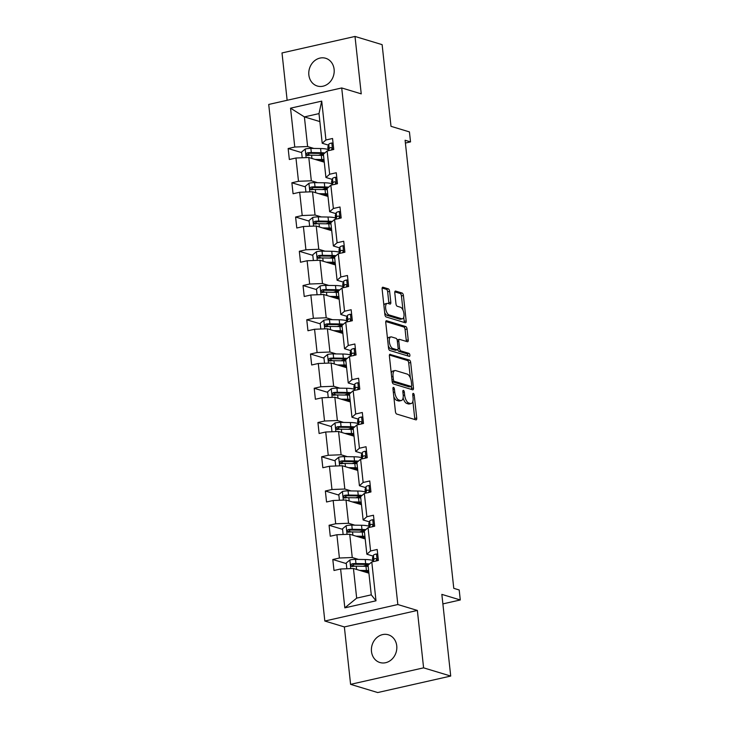 <?xml version="1.0" encoding="UTF-8"?>
<svg xmlns="http://www.w3.org/2000/svg" width="729" height="729" viewBox="0 0 729 729"><rect width="100%" height="100%" fill="white"/><g stroke="black" fill="none" stroke-linecap="round" stroke-linejoin="round"><path stroke-width="1.09" d="M393.514 387.4A1.558 0.702 77.3 0 0 393.341 387.391A1.558 0.702 77.3 0 0 392.94 388.675L395.428 411.575A2.223 1.002 77.3 0 0 396.722 414.054L415.894 419.849A2.223 1.002 77.3 0 0 416.15 419.868A2.223 1.002 77.3 0 0 416.724 418.018L414.236 395.127A1.558 0.702 77.3 0 0 413.325 393.387A1.558 0.702 77.3 0 0 413.143 393.378A1.558 0.702 77.3 0 0 412.742 394.671L413.061 397.633A7.108 3.198 77.3 0 1 411.229 403.538A7.108 3.198 77.3 0 1 410.409 403.502L408.805 403.019A7.108 3.198 77.3 0 1 404.65 395.091L404.331 392.129A1.558 0.702 77.3 0 0 403.419 390.389A1.558 0.702 77.3 0 0 403.246 390.38A1.558 0.702 77.3 0 0 402.836 391.673L403.164 394.635A7.108 3.198 77.3 0 1 401.324 400.549A7.108 3.198 77.3 0 1 400.503 400.503L398.909 400.021A7.108 3.198 77.3 0 1 394.753 392.093L394.425 389.131A1.558 0.702 77.3 0 0 393.514 387.4M308.859 74.996A14.489 12.548 -73.2 0 0 317.288 86.013A14.489 12.548 -73.2 0 0 334.11 69.291A14.489 12.548 -73.2 0 0 325.681 58.274A14.489 12.548 -73.2 0 0 308.859 74.996M371.489 651.507A14.489 12.548 -73.2 0 0 379.918 662.524A14.489 12.548 -73.2 0 0 396.74 645.803A14.489 12.548 -73.2 0 0 388.311 634.786A14.489 12.548 -73.2 0 0 371.489 651.507M450.713 676.056L377.713 692.55L350.594 684.349L423.595 667.846L450.713 676.056L441.847 594.381L460.281 599.967L459.197 589.971L453.775 588.33L405.096 140.25L410.527 141.891L409.434 131.903L390.999 126.327L382.124 44.651L355.005 36.45L282.005 52.944L287.144 100.283M389.623 291.336A2.223 1.002 77.3 0 0 388.32 288.866L382.944 287.235A2.223 1.002 77.3 0 0 382.689 287.226A2.223 1.002 77.3 0 0 382.114 289.067L384.876 314.5A2.223 1.002 77.3 0 0 386.179 316.969L405.342 322.774A2.223 1.002 77.3 0 0 405.597 322.783A2.223 1.002 77.3 0 0 406.171 320.942L403.41 295.509A2.223 1.002 77.3 0 0 402.116 293.031L395.619 291.071A2.223 1.002 77.3 0 0 395.364 291.053A2.223 1.002 77.3 0 0 394.79 292.903L395.965 303.783A2.223 1.002 77.3 0 0 397.269 306.262L400.485 307.237A5.941 2.67 77.3 0 1 403.866 313.133A5.941 2.67 77.3 0 1 402.426 318.801A5.941 2.67 77.3 0 1 401.743 318.764L389.122 314.946A5.941 2.67 77.3 0 1 385.75 309.041A5.941 2.67 77.3 0 1 387.19 303.382A5.941 2.67 77.3 0 1 387.874 303.419L389.979 304.057A2.223 1.002 77.3 0 0 390.234 304.066A2.223 1.002 77.3 0 0 390.808 302.225L389.623 291.336L387.646 291.782A2.223 1.002 77.3 0 0 386.352 289.304L382.142 288.037M423.595 667.846L417.362 610.437L397.834 604.532L341.71 87.954L361.238 93.859L355.005 36.45M390.225 354.258A2.223 1.002 77.3 0 0 389.969 354.239A2.223 1.002 77.3 0 0 389.395 356.089L392.156 381.513A2.223 1.002 77.3 0 0 393.46 383.992L412.623 389.787A2.223 1.002 77.3 0 0 412.878 389.805A2.223 1.002 77.3 0 0 413.452 387.956L410.691 362.532A2.223 1.002 77.3 0 0 409.397 360.053L389.742 354.358M388.521 348.006L385.759 322.573A2.223 1.002 77.3 0 1 386.334 320.733A2.223 1.002 77.3 0 1 386.589 320.742L405.752 326.546A2.223 1.002 77.3 0 1 407.055 329.016L408.231 339.905A2.223 1.002 77.3 0 1 407.657 341.746A2.223 1.002 77.3 0 1 407.402 341.737L399.629 339.386A2.223 1.002 77.3 0 0 399.374 339.368A2.223 1.002 77.3 0 0 398.799 341.218L399.583 348.435A2.223 1.002 77.3 0 0 400.886 350.913L408.978 353.365A1.558 0.702 77.3 0 1 409.862 354.905A1.558 0.702 77.3 0 1 409.479 356.39A1.558 0.702 77.3 0 1 409.306 356.381L389.815 350.485A2.223 1.002 77.3 0 1 388.521 348.006M328.487 145.144L322.209 143.239L318.992 113.606L321.717 101.131L325.936 139.986L332.552 138.492L333.745 149.472L327.13 150.967L329.663 174.24L336.269 172.746L337.463 183.717L330.857 185.212L333.381 208.485L339.987 206.99L341.181 217.971L334.575 219.465L337.099 242.739L343.714 241.244L344.899 252.216L338.292 253.71L340.826 276.984L347.432 275.489L348.626 286.47L342.01 287.964L344.544 311.228L351.15 309.734L352.344 320.714L345.737 322.209L348.262 345.482L354.877 343.988L356.062 354.959L349.455 356.454L351.979 379.727L358.595 378.233L359.789 389.213L353.173 390.708L355.706 413.972L362.313 412.486L363.507 423.458L356.9 424.952L359.424 448.226L366.031 446.731L367.225 457.712L360.618 459.197L363.142 482.47L369.758 480.976L370.952 491.957L364.336 493.451L366.869 516.724L373.476 515.23L374.67 526.201L368.063 527.696L370.587 550.969L377.194 549.475L378.387 560.455L371.781 561.95L376 600.805L344.826 607.849L340.607 568.994L334 570.488L332.807 559.508L339.413 558.013L336.889 534.74L330.273 536.234L329.08 525.263L335.695 523.768L333.162 500.495L326.556 501.989L325.362 491.009L331.968 489.514L329.444 466.25L322.838 467.736L321.644 456.764L328.25 455.27L325.726 431.996L319.111 433.491L317.926 422.51L324.533 421.025L321.999 397.752L315.393 399.246L314.199 388.265L320.815 386.771L318.281 363.498L311.675 364.992L310.481 354.021L317.088 352.526L314.563 329.253L307.957 330.747L306.763 319.767L313.37 318.272L310.846 295.008L304.23 296.493L303.036 285.522L309.652 284.028L307.119 260.754L300.512 262.249L299.318 251.268L305.925 249.783L303.401 226.509L296.794 228.004L295.6 217.023L302.207 215.529L299.683 192.256L293.067 193.75L291.882 182.779L298.489 181.284L295.956 158.011L289.349 159.505L288.155 148.525L294.771 147.03L290.543 108.174L321.717 101.131M322.209 143.239L325.936 139.986M397.834 604.532L324.833 621.026L268.719 104.447L341.71 87.954M317.607 182.687L311.329 180.792L308.804 157.519L324.268 162.193M308.804 157.519L295.956 158.011M311.329 180.792L298.489 181.284M332.205 179.389L325.927 177.484L323.403 154.22L327.13 150.967M325.927 177.484L329.663 174.24M321.334 216.932L315.046 215.037L312.522 191.763L327.986 196.447M312.522 191.763L299.683 192.256M315.046 215.037L302.207 215.529M335.932 213.633L329.654 211.738L327.121 188.465L330.857 185.212M329.654 211.738L333.381 208.485M325.052 251.186L318.773 249.282L316.24 226.017L331.713 230.692M316.24 226.017L303.401 226.509M318.773 249.282L305.925 249.783M339.65 247.887L333.372 245.983L330.848 222.71L334.575 219.465M333.372 245.983L337.099 242.739M328.77 285.431L322.491 283.535L319.967 260.262L335.431 264.937M319.967 260.262L307.119 260.754M322.491 283.535L309.652 284.028M343.368 282.132L337.09 280.237L334.565 256.963L338.292 253.71M337.09 280.237L340.826 276.984M332.488 319.685L326.209 317.78L323.685 294.507L339.149 299.191M323.685 294.507L310.846 295.008M326.209 317.78L313.37 318.272M347.095 316.386L340.817 314.481L338.283 291.208L342.01 287.964M340.817 314.481L344.544 311.228M336.215 353.929L329.936 352.025L327.403 328.761L342.876 333.435M327.403 328.761L314.563 329.253M329.936 352.025L317.088 352.526M350.813 350.631L344.535 348.726L342.001 325.462L345.737 322.209M344.535 348.726L348.262 345.482M339.933 388.174L333.654 386.279L331.13 363.006L346.594 367.689M331.13 363.006L318.281 363.498M333.654 386.279L320.815 386.771M354.531 384.876L348.252 382.98L345.728 359.707L349.455 356.454M348.252 382.98L351.979 379.727M343.651 422.428L337.372 420.524L334.848 397.259L350.312 401.934M334.848 397.259L321.999 397.752M337.372 420.524L324.533 421.025M358.249 419.129L351.97 417.225L349.446 393.952L353.173 390.708M351.97 417.225L355.706 413.972M347.378 456.673L341.099 454.778L338.566 431.504L354.03 436.179M338.566 431.504L325.726 431.996M341.099 454.778L328.25 455.27M361.976 453.374L355.697 451.479L353.164 428.205L356.9 424.952M355.697 451.479L359.424 448.226M351.096 490.927L344.817 489.022L342.284 465.749L357.757 470.433M342.284 465.749L329.444 466.25M344.817 489.022L331.968 489.514M365.694 487.619L359.415 485.724L356.891 462.45L360.618 459.197M359.415 485.724L363.142 482.47M354.813 525.172L348.535 523.267L346.011 500.003L361.475 504.678M346.011 500.003L333.162 500.495M348.535 523.267L335.695 523.768M369.412 521.873L363.133 519.968L360.609 496.704L364.336 493.451M363.133 519.968L366.869 516.724M358.531 559.416L352.253 557.521L349.729 534.248L365.193 538.931M349.729 534.248L336.889 534.74M352.253 557.521L339.413 558.013M373.139 556.118L366.86 554.222L364.327 530.949L368.063 527.696M366.86 554.222L370.587 550.969M344.826 607.849L356.672 598.135L353.447 568.492L368.92 573.176M353.447 568.492L340.607 568.994M417.362 610.437L344.361 626.931L350.594 684.349M344.361 626.931L324.833 621.026M442.877 603.894L460.281 599.967M405.406 143.048L410.527 141.891M318.992 113.606L304.394 116.904L307.611 146.538L313.889 148.443M319.858 121.579L304.394 116.904L290.543 108.174M356.672 598.135L371.271 594.837L368.045 565.194L371.781 561.95M371.271 594.837L376 600.805M307.611 146.538L294.771 147.03M354.932 566.205L352.271 565.394M346.293 563.59L332.807 559.508M351.214 531.951L348.553 531.149M342.575 529.336L329.08 525.263M347.496 497.707L344.835 496.905M338.848 495.091L325.362 491.009M343.769 463.453L341.117 462.651M335.13 460.846L321.644 456.764M340.051 429.208L337.39 428.406M331.413 426.593L317.926 422.51M336.333 394.963L333.672 394.152M327.686 392.348L314.199 388.265M332.606 360.709L329.955 359.907M323.968 358.094L310.481 354.021M328.888 326.464L326.228 325.663M320.25 323.849L306.763 319.767M325.17 292.22L322.51 291.409M316.532 289.604L303.036 285.522M321.443 257.966L318.792 257.164M312.805 255.35L299.318 251.268M317.726 223.721L315.074 222.91M309.087 221.106L295.6 217.023M314.008 189.467L311.347 188.665M305.369 186.852L291.882 182.779M310.29 155.222L307.629 154.42M301.642 152.607L288.155 148.525M393.797 396.631A7.108 3.198 77.3 0 0 396.931 400.467L398.909 400.021M401.324 400.549L399.346 400.986A7.108 3.198 77.3 0 1 398.526 400.95L396.931 400.467M403.101 397.815A7.108 3.198 77.3 0 0 406.837 403.465L408.805 403.019M411.229 403.538L409.251 403.984A7.108 3.198 77.3 0 1 408.431 403.948L406.837 403.465M414.719 419.494A2.223 1.002 77.3 0 0 414.746 418.464L412.887 401.36M410.345 377.923L408.723 362.978A2.223 1.002 77.3 0 0 407.42 360.5L389.423 355.05M411.457 389.441A2.223 1.002 77.3 0 0 411.484 388.402L411.265 386.434M393.396 379.599A1.558 0.702 77.3 0 0 394.298 381.331L411.129 386.416A1.558 0.702 77.3 0 0 411.302 386.425A1.558 0.702 77.3 0 0 411.703 385.14L411.366 382.014A7.108 3.198 77.3 0 0 407.21 374.086L395.71 370.605A7.108 3.198 77.3 0 0 394.89 370.569A7.108 3.198 77.3 0 0 393.049 376.474L393.396 379.599L391.983 379.909M392.184 381.704A1.558 0.702 77.3 0 0 392.33 381.777L394.298 381.331M409.488 386.789A1.558 0.702 77.3 0 1 409.334 386.871A1.558 0.702 77.3 0 1 409.151 386.862L392.33 381.777M394.89 370.569L392.922 371.006A7.108 3.198 77.3 0 0 391.254 373.193M385.778 321.544L403.784 326.993L405.752 326.546M406.235 341.382A2.223 1.002 77.3 0 0 406.263 340.352L405.078 329.462A2.223 1.002 77.3 0 0 403.784 326.993M397.66 339.832A2.223 1.002 77.3 0 0 397.405 339.814A2.223 1.002 77.3 0 0 397.15 339.96M397.77 349.683A2.223 1.002 77.3 0 0 398.909 351.36L407.001 353.811L408.978 353.365M407.93 355.962A1.558 0.702 77.3 0 0 407.001 353.811M391.564 336.944A5.941 2.67 77.3 0 0 390.881 336.907A5.941 2.67 77.3 0 0 389.441 342.566A5.941 2.67 77.3 0 0 392.813 348.471L397.259 349.82A2.223 1.002 77.3 0 0 397.515 349.829A2.223 1.002 77.3 0 0 398.098 347.988L397.305 340.762A2.223 1.002 77.3 0 0 396.011 338.292L391.564 336.944M390.881 336.907L388.903 337.354A5.941 2.67 77.3 0 0 387.546 339.067M388.284 345.847A5.941 2.67 77.3 0 0 390.844 348.918L392.813 348.471M395.774 350.157A2.223 1.002 77.3 0 1 395.546 350.275A2.223 1.002 77.3 0 1 395.291 350.266L390.844 348.918M388.803 303.701A2.223 1.002 77.3 0 0 388.83 302.672L387.646 291.782M387.19 303.382L385.213 303.829A5.941 2.67 77.3 0 0 383.891 305.415M384.657 312.486A5.941 2.67 77.3 0 0 387.154 315.393L389.122 314.946M402.426 318.801L400.449 319.247A5.941 2.67 77.3 0 1 399.765 319.211L387.154 315.393M402.982 310.144L401.442 295.956A2.223 1.002 77.3 0 0 400.139 293.477L394.808 291.864M404.176 322.418A2.223 1.002 77.3 0 0 404.203 321.389L403.748 317.215M362.295 571.171L365.056 571.217A14.38 3.171 -6.2 0 1 368.728 571.463M359.725 570.397L366.423 570.497A17.323 3.818 -6.2 0 1 368.637 570.579M346.849 568.748L346.229 563.034L349.938 559.945A5.996 1.321 -6.2 0 1 355.506 559.371L365.229 559.517A17.323 3.818 -6.2 0 1 372.738 560.501M368.109 564.665A14.38 3.171 -6.2 0 1 367.161 564.993L363.762 566.087A8.265 1.823 173.8 0 0 363.197 566.287M369.521 563.909A17.323 3.818 173.8 0 0 365.685 563.69L355.962 563.544A5.996 1.321 173.8 0 0 352.007 563.827C350.403 564.993 350.503 565.868 352.289 566.46A5.996 1.321 -6.2 0 1 356.253 566.178L365.967 566.324A17.323 3.818 -6.2 0 1 368.181 566.406M368.027 572.903L367.899 571.8A14.38 3.171 173.8 0 0 368.737 571.518M364.837 571.208A5.322 1.176 173.8 0 0 364.673 571.554A5.322 1.176 173.8 0 0 365.329 572.028L366.295 572.32M367.899 571.8L366.195 572.356M352.617 566.561L353.565 564.301A3.053 0.674 -6.2 0 1 354.595 564.264L364.318 564.41A14.38 3.171 -6.2 0 1 368.573 564.738M351.679 566.415L352.289 566.46M377.731 554.395L376.374 553.976A5.996 1.321 173.8 0 0 373.403 555.334L372.546 557.867A17.323 3.818 173.8 0 0 372.501 558.259L372.874 561.704M376.374 553.976L377.731 554.377M375.772 561.157C377.021 559.881 376.92 558.997 375.481 558.514A5.996 1.321 173.8 0 0 373.859 559.498L373.13 561.64M376.237 560.847L376.683 559.517M358.577 536.927L361.329 536.963A14.38 3.171 -6.2 0 1 365.01 537.209M356.007 536.152L362.705 536.252A17.323 3.818 -6.2 0 1 364.91 536.334M343.131 534.503L342.512 528.789L346.22 525.7A5.996 1.321 -6.2 0 1 351.788 525.126L361.511 525.272A17.323 3.818 -6.2 0 1 369.02 526.256M364.391 530.42A14.38 3.171 -6.2 0 1 363.443 530.748L360.044 531.842A8.265 1.823 173.8 0 0 359.479 532.033M365.803 529.664A17.323 3.818 173.8 0 0 361.967 529.445L352.244 529.3A5.996 1.321 173.8 0 0 348.289 529.573C346.685 530.739 346.776 531.623 348.571 532.206A5.996 1.321 -6.2 0 1 352.526 531.933L362.249 532.079A17.323 3.818 -6.2 0 1 364.464 532.161M364.3 538.658L364.181 537.555A14.38 3.171 173.8 0 0 365.019 537.273M361.119 536.963A5.322 1.176 173.8 0 0 360.955 537.3A5.322 1.176 173.8 0 0 361.611 537.774L362.577 538.066M364.181 537.555L362.468 538.102M348.899 532.307L349.847 530.047A3.053 0.674 -6.2 0 1 350.868 530.019L360.591 530.165A14.38 3.171 -6.2 0 1 364.855 530.493M347.961 532.17L348.571 532.206M354.859 502.673L357.611 502.718A14.38 3.171 -6.2 0 1 361.292 502.964M352.289 501.898L358.987 501.999A17.323 3.818 -6.2 0 1 361.192 502.081M339.413 500.258L338.794 494.535L342.502 491.446A5.996 1.321 -6.2 0 1 348.07 490.881L357.793 491.027A17.323 3.818 -6.2 0 1 365.302 492.002M360.673 496.176A14.38 3.171 -6.2 0 1 359.725 496.504L356.326 497.597A8.265 1.823 173.8 0 0 355.761 497.789M362.085 495.419A17.323 3.818 173.8 0 0 358.24 495.191L348.526 495.046A5.996 1.321 173.8 0 0 344.562 495.328C342.958 496.495 343.058 497.369 344.853 497.962A5.996 1.321 -6.2 0 1 348.808 497.679L358.531 497.825A17.323 3.818 -6.2 0 1 360.737 497.916M360.582 504.413L360.463 503.302A14.38 3.171 173.8 0 0 361.292 503.019M357.401 502.718A5.322 1.176 173.8 0 0 357.237 503.056A5.322 1.176 173.8 0 0 357.884 503.529L358.859 503.821M360.463 503.302L358.75 503.857M345.182 498.062L346.129 495.802A3.053 0.674 -6.2 0 1 347.15 495.766L356.873 495.911A14.38 3.171 -6.2 0 1 361.137 496.239M344.243 497.925L344.853 497.962M372.656 519.722L374.004 520.132L372.656 519.722A5.996 1.321 173.8 0 0 369.685 521.08L368.828 523.622A17.323 3.818 173.8 0 0 368.774 524.014L369.147 527.45M372.054 526.903C373.294 525.627 373.202 524.752 371.763 524.269A5.996 1.321 173.8 0 0 370.132 525.254L369.412 527.395M372.51 526.593L372.966 525.272M368.938 485.478L370.286 485.888L368.938 485.478A5.996 1.321 173.8 0 0 365.958 486.835L365.101 489.369A17.323 3.818 173.8 0 0 365.056 489.77L365.429 493.205M368.327 492.658C369.576 491.382 369.485 490.508 368.045 490.025A5.996 1.321 173.8 0 0 366.414 491.009L365.694 493.141M368.792 492.348L369.238 491.018M351.141 468.428L353.893 468.474A14.38 3.171 -6.2 0 1 357.565 468.711M348.562 467.654L355.26 467.754A17.323 3.818 -6.2 0 1 357.474 467.836M335.695 466.004L335.067 460.291L338.775 457.201A5.996 1.321 -6.2 0 1 344.352 456.627L354.066 456.773A17.323 3.818 -6.2 0 1 361.584 457.757M356.955 461.922A14.38 3.171 -6.2 0 1 355.998 462.25L352.599 463.343A8.265 1.823 173.8 0 0 352.034 463.535M358.358 461.165A17.323 3.818 173.8 0 0 354.522 460.947L344.799 460.801A5.996 1.321 173.8 0 0 340.844 461.083C339.24 462.25 339.34 463.125 341.126 463.717A5.996 1.321 -6.2 0 1 345.09 463.434L354.813 463.58A17.323 3.818 -6.2 0 1 357.019 463.662M356.864 470.159L356.745 469.057A14.38 3.171 173.8 0 0 357.575 468.774M353.683 468.465A5.322 1.176 173.8 0 0 353.51 468.811A5.322 1.176 173.8 0 0 354.166 469.285L355.132 469.576M356.745 469.057L355.032 469.604M341.464 463.817L342.402 461.548A3.053 0.674 -6.2 0 1 343.432 461.521L353.155 461.667A14.38 3.171 -6.2 0 1 357.41 461.995M340.516 463.671L341.126 463.717M366.569 451.652L365.22 451.224A5.996 1.321 173.8 0 0 362.24 452.581L361.384 455.124A17.323 3.818 173.8 0 0 361.338 455.516L361.712 458.951M365.22 451.224L366.569 451.634M364.609 458.404C365.858 457.138 365.758 456.254 364.327 455.771A5.996 1.321 173.8 0 0 362.696 456.755L361.976 458.896M365.074 458.104L365.521 456.773M347.414 434.183L350.166 434.22A14.38 3.171 -6.2 0 1 353.847 434.466M344.844 433.4L351.542 433.5A17.323 3.818 -6.2 0 1 353.747 433.591M331.968 431.759L331.349 426.037L335.058 422.957A5.996 1.321 -6.2 0 1 340.625 422.383L350.348 422.528A17.323 3.818 -6.2 0 1 357.857 423.503M353.228 427.677A14.38 3.171 -6.2 0 1 352.28 428.005L348.881 429.099A8.265 1.823 173.8 0 0 348.316 429.29M354.64 426.921A17.323 3.818 173.8 0 0 350.804 426.702L341.081 426.556A5.996 1.321 173.8 0 0 337.126 426.829C335.522 427.996 335.613 428.88 337.409 429.463A5.996 1.321 -6.2 0 1 341.363 429.19L351.086 429.335A17.323 3.818 -6.2 0 1 353.301 429.417M353.137 435.915L353.018 434.812A14.38 3.171 173.8 0 0 353.857 434.52M349.956 434.22A5.322 1.176 173.8 0 0 349.792 434.557A5.322 1.176 173.8 0 0 350.449 435.031L351.414 435.322M353.018 434.812L351.314 435.359M337.737 429.563L338.684 427.303A3.053 0.674 -6.2 0 1 339.714 427.267L349.428 427.413A14.38 3.171 -6.2 0 1 353.693 427.75M336.798 429.427L337.409 429.463M361.493 416.979L362.851 417.389L361.493 416.979A5.996 1.321 173.8 0 0 358.522 418.337L357.666 420.87A17.323 3.818 173.8 0 0 357.62 421.271L357.994 424.706M360.891 424.16C362.14 422.884 362.04 422.009 360.6 421.526A5.996 1.321 173.8 0 0 358.969 422.51L358.249 424.652M361.356 423.85L361.803 422.519M343.696 399.929L346.448 399.975A14.38 3.171 -6.2 0 1 350.13 400.221M341.126 399.155L347.824 399.255A17.323 3.818 -6.2 0 1 350.029 399.337M328.25 397.505L327.631 391.792L331.34 388.703A5.996 1.321 -6.2 0 1 336.907 388.129L346.63 388.275A17.323 3.818 -6.2 0 1 354.139 389.259M349.51 393.432A14.38 3.171 -6.2 0 1 348.562 393.751L345.163 394.845A8.265 1.823 173.8 0 0 344.598 395.045M350.922 392.667A17.323 3.818 173.8 0 0 347.086 392.448L337.363 392.302A5.996 1.321 173.8 0 0 333.399 392.585C331.804 393.751 331.895 394.626 333.691 395.218A5.996 1.321 -6.2 0 1 337.645 394.936L347.368 395.082A17.323 3.818 -6.2 0 1 349.574 395.164M349.419 401.661L349.3 400.558A14.38 3.171 173.8 0 0 350.13 400.276M346.239 399.975A5.322 1.176 173.8 0 0 346.075 400.312A5.322 1.176 173.8 0 0 346.722 400.786L347.697 401.078M349.3 400.558L347.587 401.114M334.019 395.318L334.966 393.059A3.053 0.674 -6.2 0 1 335.987 393.022L345.71 393.168A14.38 3.171 -6.2 0 1 349.975 393.496M333.08 395.182L333.691 395.218M357.775 382.734L359.124 383.144L357.775 382.734A5.996 1.321 173.8 0 0 354.795 384.092L353.939 386.625A17.323 3.818 173.8 0 0 353.893 387.017L354.267 390.462M357.164 389.915C358.413 388.639 358.322 387.755 356.882 387.281A5.996 1.321 173.8 0 0 355.251 388.256L354.531 390.398M357.629 389.605L358.085 388.275M339.978 365.685L342.73 365.721A14.38 3.171 -6.2 0 1 346.403 365.967M337.409 364.91L344.097 365.01A17.323 3.818 -6.2 0 1 346.311 365.092M324.533 363.261L323.913 357.547L327.613 354.458A5.996 1.321 -6.2 0 1 333.189 353.884L342.903 354.03A17.323 3.818 -6.2 0 1 350.421 355.014M345.792 359.178A14.38 3.171 -6.2 0 1 344.844 359.506L341.436 360.6A8.265 1.823 173.8 0 0 340.88 360.791M347.195 358.422A17.323 3.818 173.8 0 0 343.359 358.203L333.636 358.057A5.996 1.321 173.8 0 0 329.681 358.331C328.077 359.497 328.178 360.381 329.973 360.964A5.996 1.321 -6.2 0 1 333.928 360.691L343.651 360.837A17.323 3.818 -6.2 0 1 345.856 360.919M345.701 367.416L345.582 366.313A14.38 3.171 173.8 0 0 346.412 366.031M342.521 365.721A5.322 1.176 173.8 0 0 342.348 366.058A5.322 1.176 173.8 0 0 343.004 366.532L343.97 366.833M345.582 366.313L343.869 366.86M330.301 361.065L331.239 358.805A3.053 0.674 -6.2 0 1 332.269 358.777L341.992 358.923A14.38 3.171 -6.2 0 1 346.248 359.251M329.362 360.928L329.973 360.964M355.406 348.909L354.057 348.48A5.996 1.321 173.8 0 0 351.077 349.838L350.221 352.38A17.323 3.818 173.8 0 0 350.175 352.772L350.549 356.208M354.057 348.48L355.406 348.89M353.447 355.661C354.695 354.385 354.595 353.51 353.164 353.027A5.996 1.321 173.8 0 0 351.533 354.012L350.813 356.153M353.911 355.351L354.358 354.03M336.251 331.44L339.012 331.476A14.38 3.171 -6.2 0 1 342.685 331.722M333.682 330.656L340.379 330.756A17.323 3.818 -6.2 0 1 342.594 330.838M320.806 329.016L320.186 323.293L323.895 320.204A5.996 1.321 -6.2 0 1 329.462 319.639L339.185 319.785A17.323 3.818 -6.2 0 1 346.694 320.76M342.065 324.934A14.38 3.171 -6.2 0 1 341.117 325.262L337.718 326.355A8.265 1.823 173.8 0 0 337.153 326.546M343.477 324.177A17.323 3.818 173.8 0 0 339.641 323.949L329.918 323.804A5.996 1.321 173.8 0 0 325.963 324.086C324.359 325.252 324.46 326.127 326.246 326.72A5.996 1.321 -6.2 0 1 330.21 326.437L339.924 326.583A17.323 3.818 -6.2 0 1 342.138 326.674M341.983 333.171L341.855 332.059A14.38 3.171 173.8 0 0 342.694 331.777M338.794 331.476A5.322 1.176 173.8 0 0 338.63 331.813A5.322 1.176 173.8 0 0 339.286 332.287L340.252 332.579M341.855 332.059L340.151 332.615M326.574 326.82L327.521 324.56A3.053 0.674 -6.2 0 1 328.551 324.523L338.265 324.669A14.38 3.171 -6.2 0 1 342.53 324.997M325.635 326.683L326.246 326.72M350.33 314.235L351.688 314.646L350.33 314.235A5.996 1.321 173.8 0 0 347.359 315.593L346.503 318.126A17.323 3.818 173.8 0 0 346.457 318.527L346.831 321.963M349.729 321.416C350.977 320.14 350.877 319.266 349.437 318.783A5.996 1.321 173.8 0 0 347.815 319.767L347.086 321.899M350.193 321.106L350.64 319.776M332.533 297.186L335.285 297.232A14.38 3.171 -6.2 0 1 338.967 297.468M329.964 296.411L336.661 296.512A17.323 3.818 -6.2 0 1 338.867 296.594M317.088 294.762L316.468 289.048L320.177 285.959A5.996 1.321 -6.2 0 1 325.745 285.385L335.468 285.531A17.323 3.818 -6.2 0 1 342.976 286.515M338.347 290.68A14.38 3.171 -6.2 0 1 337.399 291.008L334 292.101A8.265 1.823 173.8 0 0 333.435 292.302M339.76 289.923A17.323 3.818 173.8 0 0 335.923 289.705L326.2 289.559A5.996 1.321 173.8 0 0 322.245 289.841C320.642 291.008 320.733 291.882 322.528 292.475A5.996 1.321 -6.2 0 1 326.483 292.192L336.206 292.338A17.323 3.818 -6.2 0 1 338.42 292.42M338.256 298.917L338.138 297.815A14.38 3.171 173.8 0 0 338.967 297.532M335.076 297.222A5.322 1.176 173.8 0 0 334.912 297.569A5.322 1.176 173.8 0 0 335.568 298.043L336.534 298.334M338.138 297.815L336.424 298.361M322.856 292.575L323.804 290.306A3.053 0.674 -6.2 0 1 324.824 290.279L334.547 290.424A14.38 3.171 -6.2 0 1 338.812 290.753M321.917 292.429L322.528 292.475M346.612 279.982L347.961 280.392L346.612 279.982A5.996 1.321 173.8 0 0 343.641 281.348L342.785 283.882A17.323 3.818 173.8 0 0 342.73 284.274L343.104 287.709M346.011 287.162C347.25 285.896 347.159 285.012 345.719 284.529A5.996 1.321 173.8 0 0 344.088 285.513L343.368 287.654M346.466 286.862L346.922 285.531M328.815 262.941L331.567 262.978A14.38 3.171 -6.2 0 1 335.24 263.224M326.246 262.158L332.934 262.258A17.323 3.818 -6.2 0 1 335.149 262.349M313.37 260.517L312.75 254.795L316.459 251.715A5.996 1.321 -6.2 0 1 322.027 251.141L331.75 251.286A17.323 3.818 -6.2 0 1 339.258 252.261M334.629 256.435A14.38 3.171 -6.2 0 1 333.682 256.763L330.283 257.856A8.265 1.823 173.8 0 0 329.718 258.048M336.042 255.679A17.323 3.818 173.8 0 0 332.196 255.46L322.482 255.314A5.996 1.321 173.8 0 0 318.518 255.587C316.915 256.754 317.015 257.638 318.81 258.221A5.996 1.321 -6.2 0 1 322.765 257.948L332.488 258.093A17.323 3.818 -6.2 0 1 334.693 258.175M334.538 264.673L334.42 263.57A14.38 3.171 173.8 0 0 335.249 263.278M331.358 262.978A5.322 1.176 173.8 0 0 331.194 263.315A5.322 1.176 173.8 0 0 331.841 263.789L332.816 264.08M334.42 263.57L332.706 264.117M319.138 258.321L320.086 256.061A3.053 0.674 -6.2 0 1 321.106 256.025L330.829 256.171A14.38 3.171 -6.2 0 1 335.094 256.508M318.199 258.184L318.81 258.221M344.243 246.156L342.894 245.737A5.996 1.321 173.8 0 0 339.914 247.095L339.058 249.628A17.323 3.818 173.8 0 0 339.012 250.029L339.386 253.464M342.894 245.737L344.243 246.147M342.284 252.917C343.532 251.642 343.441 250.767 342.001 250.284A5.996 1.321 173.8 0 0 340.37 251.268L339.65 253.41M342.748 252.608L343.195 251.277M325.098 228.687L327.85 228.733A14.38 3.171 -6.2 0 1 331.522 228.979M322.519 227.913L329.216 228.013A17.323 3.818 -6.2 0 1 331.431 228.095M309.643 226.263L309.023 220.55L312.732 217.461A5.996 1.321 -6.2 0 1 318.309 216.887L328.023 217.032A17.323 3.818 -6.2 0 1 335.531 218.017M330.902 222.19A14.38 3.171 -6.2 0 1 329.955 222.509L326.556 223.603A8.265 1.823 173.8 0 0 325.991 223.803M332.315 221.434A17.323 3.818 173.8 0 0 328.478 221.206L318.755 221.06A5.996 1.321 173.8 0 0 314.8 221.343C313.197 222.509 313.297 223.384 315.083 223.976A5.996 1.321 -6.2 0 1 319.047 223.694L328.761 223.839A17.323 3.818 -6.2 0 1 330.975 223.921M330.82 230.419L330.693 229.316A14.38 3.171 173.8 0 0 331.531 229.034M327.631 228.733A5.322 1.176 173.8 0 0 327.467 229.07A5.322 1.176 173.8 0 0 328.123 229.544L329.089 229.835M330.693 229.316L328.989 229.872M315.42 224.076L316.359 221.816A3.053 0.674 -6.2 0 1 317.388 221.78L327.111 221.926A14.38 3.171 -6.2 0 1 331.367 222.254M314.472 223.94L315.083 223.976M339.176 211.492L340.525 211.902L339.176 211.492A5.996 1.321 173.8 0 0 336.197 212.85L335.34 215.383A17.323 3.818 173.8 0 0 335.294 215.784L335.668 219.219M338.566 218.673C339.814 217.397 339.714 216.513 338.283 216.039A5.996 1.321 173.8 0 0 336.652 217.014L335.923 219.156M339.031 218.363L339.477 217.032M321.371 194.443L324.123 194.488A14.38 3.171 -6.2 0 1 327.804 194.725M318.801 193.668L325.498 193.768A17.323 3.818 -6.2 0 1 327.704 193.85M305.925 192.019L305.305 186.305L309.014 183.216A5.996 1.321 -6.2 0 1 314.582 182.642L324.305 182.788A17.323 3.818 -6.2 0 1 331.813 183.772M327.184 187.936A14.38 3.171 -6.2 0 1 326.237 188.264L322.838 189.358A8.265 1.823 173.8 0 0 322.273 189.549M328.597 187.18A17.323 3.818 173.8 0 0 324.76 186.961L315.037 186.815A5.996 1.321 173.8 0 0 311.083 187.089C309.479 188.255 309.57 189.139 311.365 189.731A5.996 1.321 -6.2 0 1 315.32 189.449L325.043 189.595A17.323 3.818 -6.2 0 1 327.257 189.677M327.093 196.174L326.975 195.071A14.38 3.171 173.8 0 0 327.813 194.789M323.913 194.479A5.322 1.176 173.8 0 0 323.749 194.816A5.322 1.176 173.8 0 0 324.405 195.29L325.371 195.591M326.975 195.071L325.262 195.618M311.693 189.822L312.641 187.563A3.053 0.674 -6.2 0 1 313.67 187.535L323.384 187.681A14.38 3.171 -6.2 0 1 327.649 188.009M310.754 189.686L311.365 189.731M335.449 177.238L336.807 177.648L335.449 177.238A5.996 1.321 173.8 0 0 332.479 178.596L331.622 181.138A17.323 3.818 173.8 0 0 331.577 181.53L331.941 184.966M334.848 184.419C336.096 183.143 335.996 182.268 334.556 181.785A5.996 1.321 173.8 0 0 332.925 182.769L332.205 184.911M335.313 184.118L335.759 182.788M317.653 160.198L320.405 160.234A14.38 3.171 -6.2 0 1 324.086 160.48M315.083 159.414L321.781 159.514A17.323 3.818 -6.2 0 1 323.986 159.596M302.207 157.774L301.587 152.051L305.296 148.971A5.996 1.321 -6.2 0 1 310.864 148.397L320.587 148.543A17.323 3.818 -6.2 0 1 328.096 149.518M323.466 153.691A14.38 3.171 -6.2 0 1 322.519 154.019L319.12 155.113A8.265 1.823 173.8 0 0 318.555 155.304M324.879 152.935A17.323 3.818 173.8 0 0 321.033 152.707L311.319 152.561A5.996 1.321 173.8 0 0 307.356 152.844C305.761 154.01 305.852 154.885 307.647 155.477A5.996 1.321 -6.2 0 1 311.602 155.195L321.325 155.341A17.323 3.818 -6.2 0 1 323.53 155.432M323.375 161.929L323.257 160.817A14.38 3.171 173.8 0 0 324.086 160.535M320.195 160.234A5.322 1.176 173.8 0 0 320.031 160.571A5.322 1.176 173.8 0 0 320.678 161.045L321.653 161.337M323.257 160.817L321.544 161.373M307.975 155.578L308.923 153.318A3.053 0.674 -6.2 0 1 309.943 153.281L319.666 153.427A14.38 3.171 -6.2 0 1 323.931 153.755M307.037 155.441L307.647 155.477M333.08 143.413L331.731 142.993A5.996 1.321 173.8 0 0 328.752 144.351L327.895 146.884A17.323 3.818 173.8 0 0 327.85 147.285L328.223 150.721M331.731 142.993L333.08 143.403M331.121 150.174C332.369 148.898 332.278 148.023 330.838 147.54A5.996 1.321 173.8 0 0 329.207 148.525L328.487 150.657M331.586 149.864L332.041 148.534M393.341 392.412L394.753 392.093M398.526 400.95L400.503 400.503M402.927 392.448L404.331 392.129M403.228 395.41L404.65 395.091M408.431 403.948L410.409 403.502M412.824 395.437L414.236 395.127M414.746 418.464L416.724 418.018M393.022 389.45L394.425 389.131M407.42 360.5L409.397 360.053M408.723 362.978L410.691 362.532M411.484 388.402L413.452 387.956M409.151 386.862L411.129 386.416M391.646 376.793L393.049 376.474M386.106 320.851L386.589 320.742M405.078 329.462L407.055 329.016M406.263 340.352L408.231 339.905M397.396 341.536L398.799 341.218M398.107 348.772L399.583 348.435M398.909 351.36L400.886 350.913M395.291 350.266L397.259 349.82M388.83 302.672L390.808 302.225M399.765 319.211L401.743 318.764M395.136 291.181L395.619 291.071M400.139 293.477L402.116 293.031M401.442 295.956L403.41 295.509M404.203 321.389L406.171 320.942M382.461 287.344L382.944 287.235M386.352 289.304L388.32 288.866M349.847 560.027L350.777 568.602M365.967 566.324L366.423 570.497M365.238 571.217L365.329 572.028M367.316 566.36L367.161 564.993M365.229 559.517L365.685 563.69M356.253 566.178L356.609 569.449M355.506 559.371L355.962 563.544M353.565 564.301L352.007 563.827M377.212 560.719L376.483 554.004M372.956 561.676L372.546 557.867M373.859 559.498L373.403 555.334M346.129 525.773L347.059 534.348M362.249 532.079L362.705 536.252M361.52 536.972L361.611 537.774M363.589 532.115L363.443 530.748M361.511 525.272L361.967 529.445M352.526 531.933L352.882 535.204M351.788 525.126L352.244 529.3M349.847 530.047L348.289 529.573M342.402 491.528L343.341 500.103M358.531 497.825L358.987 501.999M357.802 502.718L357.884 503.529M359.871 497.871L359.725 496.504M357.793 491.027L358.24 495.191M348.808 497.679L349.164 500.951M348.07 490.881L348.526 495.046M346.129 495.802L344.562 495.328M373.494 526.475L372.765 519.759M369.238 527.431L368.828 523.622M370.132 525.254L369.685 521.08M369.767 492.221L369.038 485.505M365.521 493.187L365.101 489.369M366.414 491.009L365.958 486.835M338.684 457.274L339.614 465.858M354.813 463.58L355.26 467.754M354.075 468.474L354.166 469.285M356.153 463.617L355.998 462.25M354.066 456.773L354.522 460.947M345.09 463.434L345.446 466.706M344.352 456.627L344.799 460.801M342.402 461.548L340.844 461.083M366.049 457.976L365.32 451.26M361.803 458.933L361.384 455.124M362.696 456.755L362.24 452.581M334.966 423.03L335.896 431.604M351.086 429.335L351.542 433.5M350.357 434.229L350.449 435.031M352.426 429.372L352.28 428.005M350.348 422.528L350.804 426.702M341.363 429.19L341.719 432.461M340.625 422.383L341.081 426.556M338.684 427.303L337.126 426.829M362.331 423.722L361.602 417.015M358.076 424.688L357.666 420.87M358.969 422.51L358.522 418.337M331.239 388.785L332.178 397.36M347.368 395.082L347.824 399.255M346.639 399.975L346.722 400.786M348.708 395.118L348.562 393.751M346.63 388.275L347.086 392.448M337.645 394.936L338.001 398.207M336.907 388.129L337.363 392.302M334.966 393.059L333.399 392.585M358.604 389.477L357.875 382.761M354.358 390.434L353.939 386.625M355.251 388.256L354.795 384.092M327.521 354.531L328.451 363.106M343.651 360.837L344.097 365.01M342.912 365.73L343.004 366.532M344.99 360.873L344.844 359.506M342.903 354.03L343.359 358.203M333.928 360.691L334.283 363.962M333.189 353.884L333.636 358.057M331.239 358.805L329.681 358.331M354.886 355.233L354.157 348.517M350.64 356.189L350.221 352.38M351.533 354.012L351.077 349.838M323.804 320.286L324.733 328.861M339.924 326.583L340.379 330.756M339.195 331.476L339.286 332.287M341.272 326.628L341.117 325.262M339.185 319.785L339.641 323.949M330.21 326.437L330.565 329.708M329.462 319.639L329.918 323.804M327.521 324.56L325.963 324.086M351.168 320.979L350.439 314.263M346.913 321.945L346.503 318.126M347.815 319.767L347.359 315.593M320.086 286.041L321.015 294.616M336.206 292.338L336.661 296.512M335.477 297.232L335.568 298.043M337.545 292.375L337.399 291.008M335.468 285.531L335.923 289.705M326.483 292.192L326.838 295.464M325.745 285.385L326.2 289.559M323.804 290.306L322.245 289.841M347.451 286.734L346.722 280.018M343.195 287.691L342.785 283.882M344.088 285.513L343.641 281.348M316.359 251.787L317.297 260.362M332.488 258.093L332.934 262.258M331.759 262.987L331.841 263.789M333.827 258.13L333.682 256.763M331.75 251.286L332.196 255.46M322.765 257.948L323.12 261.219M322.027 251.141L322.482 255.314M320.086 256.061L318.518 255.587M343.724 252.48L342.994 245.773M339.477 253.446L339.058 249.628M340.37 251.268L339.914 247.095M312.641 217.543L313.57 226.118M328.761 223.839L329.216 228.013M328.032 228.733L328.123 229.544M330.109 223.876L329.955 222.509M328.023 217.032L328.478 221.206M319.047 223.694L319.402 226.965M318.309 216.887L318.755 221.06M316.359 221.816L314.8 221.343M340.006 218.235L339.277 211.519M335.75 219.192L335.34 215.383M336.652 217.014L336.197 212.85M308.923 183.289L309.852 191.864M325.043 189.595L325.498 193.768M324.314 194.488L324.405 195.29M326.382 189.631L326.237 188.264M324.305 182.788L324.76 186.961M315.32 189.449L315.675 192.72M314.582 182.642L315.037 186.815M312.641 187.563L311.083 187.089M336.288 183.99L335.559 177.275M332.032 184.947L331.622 181.138M332.925 182.769L332.479 178.596M305.196 149.044L306.134 157.619M321.325 155.341L321.781 159.514M320.596 160.234L320.678 161.045M322.665 155.386L322.519 154.019M320.587 148.543L321.033 152.707M311.602 155.195L311.957 158.475M310.864 148.397L311.319 152.561M308.923 153.318L307.356 152.844M332.561 149.737L331.832 143.021M328.314 150.703L327.895 146.884M329.207 148.525L328.752 144.351M409.334 386.871L411.302 386.425M397.405 339.814L399.374 339.368M395.546 350.275L397.515 349.829"/></g></svg>
